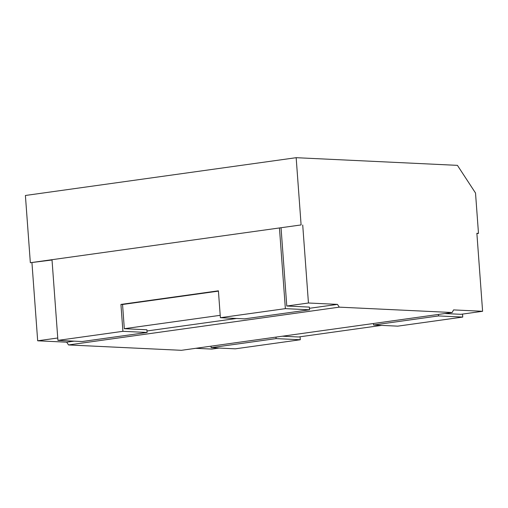 <?xml version="1.0" encoding="UTF-8"?>
<svg xmlns="http://www.w3.org/2000/svg" width="508" height="508" viewBox="0 0 508 508"><rect width="100%" height="100%" fill="white"/><g stroke="black" fill="none" stroke-linecap="round" stroke-linejoin="round"><path stroke-width="0.76" d="M296.164 157.69L301.104 224.93L30.34 262.719L25.4 195.478L296.164 157.69L457.422 165.354L475.52 193.021L478.485 233.363L476.891 233.585M301.104 224.93L279.444 227.952L285.369 308.642L309.556 309.791L309.359 307.105L286.785 306.026L281.057 228.029M52.019 259.994L30.34 262.719M302.717 225.006L308.445 303.003L286.785 306.026M57.747 337.998L37.681 340.798L31.953 262.795M220.205 315.322L124.32 328.701L146.901 329.775L147.098 332.467L122.911 331.318L120.936 304.419L218.408 290.817L220.383 317.71L244.57 318.859L309.556 309.791M308.445 303.003L337.471 304.387L309.448 308.299M74.041 341.154L66.707 342.176L37.681 340.798M236.499 318.478L146.99 330.975M337.471 304.387L339.28 307.149L68.517 344.945L66.707 342.176M339.28 307.149L452.158 312.522L181.394 350.31L68.517 344.945M452.158 312.522L453.574 309.905L482.6 311.29L460.94 314.312L444.817 313.544M219.17 348.056L211.836 349.079L195.713 348.31M381.635 325.38L298.482 336.988L282.359 336.22M482.6 311.29L476.872 233.286L478.485 233.363M300.069 336.766L300.291 339.75L276.098 338.601L275.99 337.109M373.469 323.501L373.577 324.999L397.764 326.149L462.75 317.075L462.528 314.09M438.448 314.433L438.563 315.925L462.75 317.075M438.563 315.925L373.577 324.999M276.098 338.601L211.118 347.675L211.011 346.177M300.291 339.75L235.306 348.825L211.118 347.675M218.434 291.116L122.549 304.495L124.32 328.701M120.936 304.419L122.549 304.495M147.098 332.467L82.112 341.535L57.925 340.385L122.911 331.318M220.383 317.71L285.369 308.642M57.925 340.385L52 259.696L279.444 227.952"/></g></svg>
